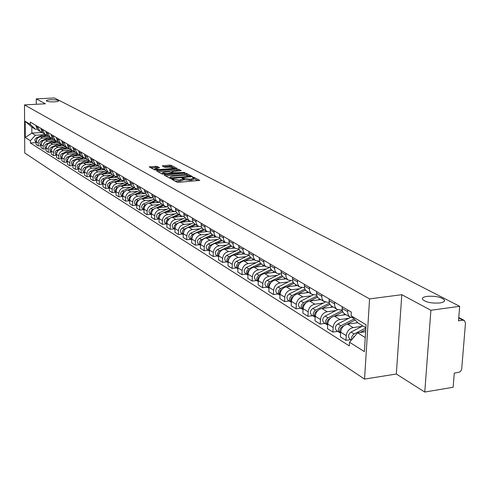 <?xml version="1.0" encoding="UTF-8"?>
<svg xmlns="http://www.w3.org/2000/svg" width="490" height="490" viewBox="0 0 490 490"><rect width="100%" height="100%" fill="white"/><g stroke="black" fill="none" stroke-linecap="round" stroke-linejoin="round"><path stroke-width="0.73" d="M172.07 178.942L171.629 179.199L177 182.145L178.648 182.329L199.755 180.381L194.12 177.38L192.974 177.251L192.478 177.441L193.599 178.17L191.327 179.046L189.642 179.181L182.562 178.097L182.053 178.286L183.156 179.015L179.144 180.038L172.07 178.942M54.531 101.865C57.342 101.681 58.733 101.326 58.702 100.787C57.716 99.997 54.99 99.654 50.507 99.764C47.689 99.948 46.293 100.303 46.311 100.842C47.285 101.638 50.023 101.975 54.531 101.865M439.818 302.961C443.505 302.379 445.024 301.362 444.375 299.905C441.147 297.032 435.408 295.85 427.164 296.358C423.458 296.922 421.915 297.938 422.539 299.408C425.73 302.287 431.488 303.475 439.818 302.961M157.039 166.367L149.217 166.876L154.846 169.993L176.247 168.64L176.853 168.297L171.145 165.295L169.583 165.124L162.245 165.883L164.738 167.249L169.62 167.164L174.085 167.85L172.198 168.536L159.164 169.546L154.699 168.86L159.52 167.739L157.039 166.367L157.021 167.549L150.73 167.739M401.8 294.692L396.324 374.017L424.763 392.049L430.894 310.28L401.8 294.692L369.57 298.9L24.5 104.897L45.435 103.788L36.26 98.876L54.415 97.951L459.669 306.311L458.499 320.834L462.915 320.197L458.726 317.992M430.894 310.28L459.669 306.311M164.769 174.734L164.138 175.089L169.963 178.286L171.592 178.47L192.515 176.571L186.414 173.325L184.804 173.148L164.769 174.734L164.756 175.432M162.312 174.091L156.629 170.973L157.266 170.624L177.098 169.087L178.685 169.258L181.275 170.655L172.523 171.549L171.806 171.812L173.552 172.78L184.755 172.474L162.312 174.091M424.763 392.049L453.14 387.272L454.279 373.135L459.602 372.088L460.961 370.857L461.69 369.123L465.488 323.051L464.379 320.478L462.915 320.197M396.324 374.017L364.542 379.095L24.757 152.984L24.5 104.897M36.26 98.876L36.278 104.272M353.229 317.998L350.032 317.128L348.586 315.615L347.698 313.092L347.747 309.962M357.786 322.72L347.514 324.141C343.576 325.115 341.291 327.779 340.648 332.134L346.246 335.638C346.896 331.252 349.199 328.57 353.161 327.583L362.086 326.334M346.246 335.638L345.971 340.36L350.883 339.65M342.112 306.624L342.381 311.064L343.459 312.926L344.899 314.053M340.648 332.134L340.379 336.826L345.971 340.36M342.081 309.827L340.489 310.035L336.826 309.214L336.189 308.694L334.695 306.121L334.548 302.152M337.733 331.405L332.882 332.085L333.139 327.436C333.77 323.118 336.036 320.485 339.95 319.523L348.764 318.322M329.096 298.925L329.378 303.298L330.45 305.129L331.871 306.244M345.897 314.654L334.486 316.197C330.597 317.14 328.343 319.762 327.724 324.049L327.467 328.668L332.882 332.085M329.096 302.195L327.675 302.385L323.425 301.05L321.936 298.508L321.783 294.594M325.011 323.425L320.215 324.086L320.46 319.505C321.066 315.254 323.308 312.663 327.167 311.732L335.877 310.568M316.509 291.477L316.797 295.782L317.863 297.595L319.272 298.698M333.163 307.022L321.887 308.51C318.041 309.429 315.823 312.001 315.217 316.221L314.984 320.779L320.215 324.086M316.534 294.815L315.278 294.974L311.695 294.159L310.789 293.357L309.49 290.717L309.435 287.287M312.7 315.707L307.959 316.344L308.192 311.824C308.78 307.64 310.985 305.092 314.801 304.186L323.406 303.065M304.327 284.267L304.627 288.512L305.68 290.3L307.077 291.391M320.834 299.635L309.686 301.068C305.889 301.963 303.702 304.492 303.114 308.651L302.894 313.141L307.959 316.344M304.382 287.667L299.733 286.987L298.827 286.197L297.54 283.588L297.473 280.207M300.78 308.228L296.095 308.841L296.309 304.394C296.885 300.266 299.053 297.767 302.826 296.879L311.328 295.801M292.53 277.285L292.836 281.468L293.884 283.232L295.268 284.316M308.89 292.475L297.871 293.859C294.123 294.735 291.96 297.222 291.397 301.319L291.189 305.742L296.095 308.841M292.622 280.739L288.138 280.041L287.25 279.257L285.964 276.685L285.897 273.353M289.229 300.989L284.598 301.583L284.8 297.191C285.358 293.13 287.501 290.662 291.225 289.804L299.629 288.763M281.101 270.517L281.413 274.645L282.454 276.391L283.826 277.456M297.32 285.541L286.423 286.877C282.718 287.728 280.592 290.172 280.041 294.214L279.845 298.575L284.598 301.583M281.223 274.026L276.911 273.31L276.023 272.538L274.749 269.996L274.67 266.713M278.032 293.969L273.457 294.539L273.647 290.215C274.186 286.209 276.299 283.784 279.98 282.944L288.285 281.94M270.027 263.963L270.345 268.036L271.38 269.757L272.734 270.811M286.099 278.816L275.331 280.108C271.662 280.935 269.567 283.343 269.028 287.324L268.845 291.624L273.457 294.539M270.18 267.509L266.021 266.787L265.139 266.021L263.877 263.51L263.792 260.276M267.179 287.165L262.652 287.716L262.83 283.447C263.357 279.496 265.439 277.113 269.077 276.293L277.291 275.325M259.284 257.605L259.608 261.623L260.637 263.32L261.979 264.367M275.215 272.293L264.563 273.543C260.943 274.351 258.873 276.721 258.353 280.648L258.181 284.886L262.652 287.716M259.467 261.195L255.455 260.453L254.586 259.7L253.33 257.219L253.238 254.028M256.644 280.556L252.172 281.089L252.338 276.881C252.846 272.985 254.904 270.639 258.5 269.843L266.615 268.906M248.865 251.437L249.196 255.4L250.212 257.079L251.548 258.114M264.649 265.966L254.12 267.166C250.543 267.957 248.497 270.29 247.989 274.161L247.83 278.345L252.172 281.089M249.079 255.057L245.202 254.31L244.339 253.563L243.089 251.119L242.991 247.965M246.421 274.149L241.999 274.663L242.152 270.511C242.654 266.67 244.682 264.355 248.234 263.577L256.258 262.677M238.753 245.453L239.083 249.361L240.094 251.021L241.417 252.044M254.396 259.822L243.983 260.986C240.443 261.758 238.428 264.049 237.932 267.871L237.785 271.999L241.999 274.663M238.991 249.098L235.243 248.344L234.147 247.315L233.154 245.19L233.05 242.078M236.499 267.92L232.119 268.422L232.266 264.324C232.75 260.533 234.753 258.261 238.269 257.495L246.201 256.625M228.928 239.641L229.265 243.499L230.269 245.135L231.58 246.152M244.436 253.851L234.134 254.978C230.637 255.731 228.646 257.991 228.168 261.758L228.028 265.831L232.119 268.422M229.198 243.316L225.578 242.55L224.487 241.533L223.501 239.432L223.391 236.364M226.852 261.874L222.521 262.358L222.656 258.316C223.128 254.573 225.106 252.332 228.585 251.591L236.425 250.745M219.385 233.993L219.728 237.803L220.727 239.42L222.019 240.425M234.753 248.05L224.567 249.141C221.106 249.876 219.146 252.105 218.675 255.823L218.546 259.841L222.521 262.358M219.685 237.687L216.182 236.921L215.098 235.911L214.118 233.84L214.007 230.808M217.48 255.994L213.199 256.466L213.321 252.473C213.781 248.785 215.735 246.574 219.171 245.845L226.931 245.031M210.112 228.505L210.461 232.266L211.447 233.865L212.734 234.857M225.345 242.415L215.269 243.469C211.845 244.185 209.91 246.384 209.451 250.053L209.334 254.022L213.199 256.466M210.443 232.217L207.043 231.445L205.971 230.447L204.998 228.401L204.881 225.406M208.366 250.286L204.134 250.733L204.25 246.795C204.698 243.15 206.621 240.976 210.02 240.265L217.695 239.475M201.102 223.171L201.445 226.882L202.425 228.463L203.699 229.443M216.194 236.933L206.229 237.95C202.842 238.655 200.925 240.817 200.484 244.443L200.373 248.357L204.134 250.733M201.457 226.901L198.162 226.123L197.096 225.137L196.129 223.109L196.012 220.157M199.504 244.724L195.314 245.159L195.424 241.27C195.859 237.675 197.758 235.531 201.121 234.839L208.716 234.073M192.331 217.977L192.68 221.645L194.916 224.181M207.282 231.599L197.433 232.585C194.083 233.271 192.19 235.408 191.762 238.979L191.651 242.85L195.314 245.159M192.711 221.725L189.52 220.947L188.466 219.967L187.505 217.964L187.382 215.049M190.88 239.316L186.733 239.739L186.831 235.898C187.26 232.352 189.134 230.233 192.466 229.553L199.975 228.812M183.799 212.93L184.154 216.549L186.365 219.061M198.634 226.405L188.871 227.366C185.557 228.034 183.689 230.141 183.272 233.669L183.174 237.491L186.733 239.739M184.209 216.684L181.104 215.906L180.063 214.939L179.107 212.96L178.979 210.075M182.482 234.055L178.378 234.465L178.476 230.668C178.887 227.164 180.743 225.082 184.038 224.414L191.468 223.697M175.494 208.011L175.849 211.588L178.048 214.075M190.249 221.351L180.541 222.282C177.257 222.938 175.414 225.014 175.004 228.499L174.912 232.272L178.378 234.465M175.928 211.778L172.915 211L171.88 210.039L170.936 208.085L170.802 205.237M174.311 228.928L170.25 229.326L170.336 225.578C170.74 222.117 172.572 220.059 175.83 219.41L183.18 218.712M167.409 203.228L167.764 206.762L169.944 209.218M182.115 216.421L172.425 217.327C169.179 217.977 167.36 220.022 166.955 223.464L166.876 227.195L170.25 229.326M167.868 206.994L164.94 206.217L163.911 205.267L162.974 203.338L162.839 200.526M166.349 223.936L162.331 224.322L162.411 220.616C162.803 217.199 164.615 215.171 167.837 214.534L175.114 213.854M159.532 198.566L159.893 202.058L162.049 204.489M174.238 211.613L164.518 212.507C161.308 213.138 159.507 215.159 159.115 218.558L159.042 222.239L162.331 224.322M160.016 202.339L157.168 201.561L156.151 200.624L155.214 198.707L155.079 195.933M158.589 219.067L154.613 219.446L154.687 215.784C155.073 212.409 156.861 210.406 160.052 209.781L167.249 209.126M151.857 194.022L151.833 195.32L154.362 199.877M166.643 206.921L156.812 207.809C153.64 208.428 151.857 210.418 151.477 213.781L151.404 217.419L154.613 219.446M152.359 197.801L149.591 197.023L147.496 192.748L147.515 191.455M151.024 214.326L147.092 214.694L147.159 211.074C147.533 207.736 149.303 205.763 152.457 205.151L159.587 204.514M144.372 189.599L144.354 190.88L146.865 195.388M159.415 202.333L149.303 203.228C146.161 203.834 144.403 205.8 144.029 209.12L143.962 212.715L147.092 214.694M144.905 193.372L142.21 192.595L140.122 188.368L140.146 187.094M143.656 209.702L139.754 210.057L139.815 206.486C140.183 203.185 141.935 201.237 145.058 200.637L152.114 200.018M137.084 185.281L137.059 186.549L139.552 191.008M152.39 197.856L141.984 198.756C138.872 199.357 137.133 201.292 136.765 204.575L136.71 208.134L139.754 210.057M137.629 189.048L135.007 188.282L132.937 184.099L132.955 182.837M136.459 205.194L132.606 205.537L132.655 202.003C133.017 198.744 134.744 196.821 137.837 196.233L144.82 195.632M129.966 181.067L129.948 182.323L132.423 186.733M144.991 193.538L134.842 194.401C131.761 194.983 130.04 196.9 129.685 200.141L129.63 203.656L132.606 205.537M130.536 184.834L127.982 184.075L125.924 179.934L125.942 178.685M129.446 200.796L125.624 201.127L125.673 197.635C126.028 194.414 127.737 192.515 130.799 191.933L137.708 191.357M123.027 176.964L123.008 178.201L125.465 182.568M137.782 189.324L127.872 190.151C124.821 190.72 123.119 192.613 122.77 195.816L122.721 199.295L125.624 201.127M123.615 180.724L121.122 179.965L119.082 175.867L119.101 174.636M122.598 196.502L118.813 196.827L118.862 193.372C119.205 190.187 120.889 188.307 123.927 187.744L130.769 187.18M116.253 172.952L116.24 174.177L118.678 178.495M130.757 185.208L121.067 185.998C118.047 186.561 116.369 188.43 116.026 191.596L115.983 195.032L118.813 196.827M116.859 176.706L114.433 175.953L112.406 171.898L112.418 170.685M115.91 192.307L112.167 192.625L112.204 189.207C112.541 186.059 114.213 184.203 117.214 183.652L123.995 183.101M109.644 169.038L109.625 170.25L112.045 174.526M123.903 181.19L114.427 181.949C111.432 182.5 109.772 184.344 109.442 187.48L109.399 190.873L112.167 192.625M110.268 172.786L107.898 172.039L105.883 168.027L105.895 166.821M109.386 188.215L105.675 188.521L105.711 185.147C106.042 182.029 107.69 180.198 110.667 179.652L117.379 179.12M103.182 165.216L103.176 166.416L105.577 170.649M117.22 177.257L107.941 177.993C104.976 178.532 103.335 180.351 103.004 183.456L102.974 186.812L105.675 188.521M103.825 168.958L101.516 168.217L99.519 164.242L99.525 163.054M112.241 174.642L102.851 178.826C100.805 180.296 100.554 181.9 102.104 183.652L102.998 184.209L99.335 184.516L99.366 181.178C99.684 178.091 101.32 176.284 104.266 175.751L110.912 175.23M96.879 161.486L96.867 162.668L99.249 166.857M110.703 173.423L101.602 174.128C98.668 174.654 97.044 176.455 96.726 179.524L96.695 182.85L99.335 184.516M97.535 165.216L95.281 164.481L93.296 160.549L93.308 159.373M96.72 180.314L93.137 180.602L93.167 177.294C93.48 174.25 95.097 172.462 98.012 171.935L104.597 171.433M90.717 157.835L90.705 159.011L93.076 163.158M104.339 169.675L95.415 170.349C92.506 170.869 90.901 172.645 90.583 175.683L90.558 178.972L93.137 180.602M91.391 161.553L89.186 160.824L87.214 156.935L87.226 155.771M90.577 176.504L87.085 176.774L87.104 173.503C87.416 170.489 89.015 168.725 91.906 168.211L98.429 167.721M84.697 154.276L84.684 155.434L87.036 159.538M98.135 166.006L89.364 166.661C86.485 167.17 84.892 168.928 84.586 171.929L84.562 175.181L87.085 176.774M85.383 157.982L83.233 157.259L81.273 153.407L81.279 152.255M84.58 172.774L81.169 173.037L81.187 169.803C81.487 166.821 83.073 165.075 85.934 164.567L92.396 164.089M78.804 150.791L78.798 151.937L81.132 156.004M92.071 162.417L83.447 163.048C80.593 163.55 79.019 165.289 78.719 168.26L78.7 171.476L81.169 173.037M79.509 154.485L77.408 153.768L75.466 149.958L75.472 148.813M78.712 169.13L75.38 169.381L75.393 166.177C75.693 163.225 77.255 161.504 80.091 161.002L86.491 160.542M73.053 147.386L73.047 148.519L75.362 152.543M86.148 158.913L77.659 159.52C74.835 160.016 73.279 161.731 72.986 164.671L72.973 167.856L75.38 169.381M73.763 151.067L71.712 150.357L69.782 146.577L69.788 145.45M72.979 165.565L69.721 165.804L69.733 162.637C70.021 159.716 71.571 158.007 74.382 157.523L80.721 157.07M67.424 144.054L67.418 145.175L69.715 149.162M80.366 155.477L72.006 156.071C69.206 156.555 67.663 158.252 67.375 161.161L67.363 164.315L69.721 165.804M68.147 147.717L66.144 147.018L64.227 143.276L64.227 142.161M67.369 162.074L64.184 162.306L64.19 159.17C64.478 156.279 66.009 154.595 68.796 154.111L75.08 153.67M61.912 140.789L61.912 141.904L64.196 145.849M74.719 152.121L66.469 152.69C63.694 153.168 62.169 154.846 61.881 157.725L61.875 160.849L64.184 162.306M62.653 144.446L60.693 143.754L58.788 140.048L58.788 138.946M61.881 158.662L58.769 158.882L58.769 155.777C59.051 152.917 60.57 151.251 63.326 150.779L69.556 150.35M56.522 137.604L56.522 138.701L58.788 142.615M69.194 148.831L61.048 149.389C58.304 149.854 56.791 151.514 56.509 154.362L56.509 157.455L58.769 158.882M57.275 141.243L55.358 140.556L53.465 136.888L53.465 135.791M56.509 155.318L53.465 155.532L53.465 152.457C53.741 149.628 55.241 147.98 57.979 147.515L64.147 147.098M51.248 134.481L51.248 135.571L53.502 139.442M63.804 145.616L55.75 146.155C53.024 146.614 51.53 148.256 51.254 151.073L51.254 154.136L53.465 155.532M52.014 138.107L50.133 137.427L48.259 133.794L48.259 132.71M51.254 152.047L48.271 152.249L48.271 149.211C48.541 146.406 50.029 144.777 52.736 144.317L58.855 143.913M46.084 131.424L46.091 132.502L48.32 136.343L40.492 136.845C37.84 137.286 36.389 138.872 36.131 141.61L36.138 144.581L38.214 145.891L38.208 142.909C38.465 140.165 39.923 138.566 42.587 138.125L48.596 137.739M58.537 142.461L50.556 142.988C47.855 143.441 46.372 145.065 46.109 147.851L46.109 150.883L48.271 152.249M46.862 135.032L45.025 134.364L43.157 130.763L43.157 129.691M46.109 148.844L43.194 149.04L43.187 146.026C43.451 143.252 44.927 141.641 47.61 141.187L53.673 140.795M41.031 128.429L41.031 129.501L43.255 133.298M53.386 139.374L45.472 139.883C42.795 140.33 41.332 141.935 41.068 144.703L41.074 147.698L43.194 149.04M41.815 132.024L40.015 131.363L38.165 127.798L38.159 126.732M41.068 145.702L38.214 145.891M36.076 125.501L36.082 126.561L38.287 130.328M365.871 327.743L358.172 323.118L351.097 315.799L351.318 312.075L30.313 122.09L30.319 124.38L35.378 129.244L31.819 127.106L31.844 133.09L35.396 135.264L43.622 134.75M365.626 331.699L357.577 332.845L365.264 337.561M351.097 315.799L366.061 324.723L364.389 351.612L349.529 342.234L357.577 332.845M35.396 135.264L30.392 140.728L30.398 143.007L349.315 345.909L349.529 342.234M30.392 140.728L25.272 137.494L25.192 121.318L30.319 124.38M369.57 298.9L364.542 379.095M42.152 132.447L31.844 133.09L25.272 137.494M36.922 129.146L35.378 129.244M36.131 142.633L30.398 143.007M31.819 127.106L25.192 121.318M174.991 181.043L179.12 181.263L179.144 180.038M183.15 179.224L183.125 180.24L179.12 181.263M193.599 178.385L193.568 179.395L191.296 180.271L184.375 179.824L183.15 179.322M198.125 180.73L193.593 178.482M188.276 175.53L186.384 174.532L184.773 174.354L165.577 175.879M190.892 176.915L190.353 176.627M170.998 177.858L190.359 176.369L189.544 175.916L184.363 175.346L172.284 176.308L169.963 177.184L170.998 177.858L170.986 178.482M158.062 171.757L177.074 170.275L177.098 169.087M179.671 170.986L177.074 170.275M172.088 173.209L172.756 173.57M164.125 172.204L162.19 172.921L166.729 173.619L172.094 172.988L170.355 172.014L168.756 171.843L164.125 172.204M162.166 173.962L162.19 172.921M157.958 168.058L157.021 167.549M154.681 169.901L154.699 168.86M172.676 167.292L171.12 166.471L169.558 166.3L163.795 166.741M175.353 168.707L174.079 168.033M354.007 336.33L353.621 336.955M365.865 327.89L354.178 333.972C352.034 335.387 351.257 337.243 351.832 339.552M362.857 325.93L351.073 332.055C348.243 334.29 347.802 336.581 349.738 338.933L350.001 339.098M365.754 329.617L360.297 332.459M355.985 334.707L353.241 337.904M354.135 318.941L340.899 325.77C338.1 327.975 337.665 330.242 339.588 332.569L340.501 332.986M350.515 317.416L337.898 323.921C335.105 326.113 334.676 328.374 336.599 330.689L336.857 330.854M355.17 320.013L347 324.239M343.796 325.893L342.326 326.652C339.748 328.551 339.172 330.695 340.593 333.09M357.388 322.304L356.144 322.947M342.234 310.58L328.055 317.845C325.299 320.007 324.87 322.236 326.781 324.539L327.663 324.944M337.641 309.668L325.152 316.05C322.402 318.206 321.979 320.429 323.884 322.72L324.141 322.879M342.737 311.879L334.235 316.234M330.597 318.102L329.433 318.696C326.94 320.503 326.352 322.591 327.675 324.956M344.917 314.066L343.018 315.046M329.347 303.2L315.627 310.176C312.908 312.295 312.491 314.494 314.39 316.767L315.174 317.146M325.219 302.146L312.816 308.437C310.103 310.556 309.692 312.743 311.585 315.009L311.842 315.168M329.911 304.413L321.85 308.516M317.869 310.538L316.963 310.997C314.543 312.724 313.949 314.752 315.174 317.085M332.196 306.44L330.315 307.395M316.895 296.04L303.598 302.747C300.915 304.835 300.511 306.997 302.385 309.239L303.071 309.588M313.22 294.851L300.878 301.068C298.196 303.145 297.798 305.301 299.672 307.536L299.923 307.696M317.52 297.167L309.839 301.05M305.57 303.2L304.89 303.543C302.544 305.19 301.938 307.157 303.077 309.46M319.872 299.059L318.022 299.996M304.866 289.082L291.942 295.556C289.296 297.602 288.898 299.733 290.766 301.95L291.354 302.263M301.632 287.765L289.308 293.927C286.662 295.966 286.27 298.092 288.132 300.303L288.383 300.456M305.546 290.135L298.202 293.816M293.682 296.082L293.198 296.328C290.919 297.896 290.307 299.807 291.36 302.073M307.941 291.905L306.115 292.824M293.234 282.326L280.654 288.579C278.032 290.595 277.652 292.695 279.496 294.888L279.998 295.164M290.441 280.868L278.093 287.005C275.484 289.008 275.104 291.103 276.948 293.29L277.199 293.443M293.957 283.312L286.92 286.815M282.179 289.174L281.866 289.333C279.655 290.827 279.037 292.683 280.011 294.907M296.377 284.978L294.576 285.878M281.971 275.76L269.702 281.824C267.117 283.802 266.744 285.872 268.575 288.04L268.992 288.279M279.649 274.161L267.221 280.292C264.643 282.264 264.275 284.329 266.101 286.485L266.346 286.638M282.742 276.685L275.974 280.029M271.031 282.473L270.878 282.546C268.74 283.973 268.116 285.78 269.004 287.961M285.168 278.259L283.385 279.141M271.068 269.378L259.075 275.264C256.527 277.211 256.16 279.251 257.979 281.395L258.316 281.597M269.249 267.614L256.674 273.781C254.132 275.717 253.765 277.75 255.578 279.888L255.823 280.041M271.883 270.241L265.353 273.445M260.227 275.974L260.221 275.968C258.15 277.328 257.519 279.079 258.328 281.217M274.29 271.742L272.532 272.612M260.509 263.173L248.767 268.9C246.25 270.817 245.894 272.826 247.695 274.945L247.958 275.104M259.253 261.213L246.433 267.46C243.922 269.365 243.567 271.374 245.368 273.481L245.606 273.634M261.36 263.981L255.045 267.062M263.736 265.421L262.003 266.266M249.765 269.647C247.836 270.964 247.242 272.642 247.971 274.676M250.268 257.146L238.759 262.726C236.272 264.606 235.923 266.591 237.711 268.685L237.901 268.808M249.122 255.204L236.492 261.323C234.012 263.197 233.663 265.176 235.445 267.264L235.684 267.411M251.168 257.887L245.037 260.864M253.495 259.284L251.78 260.11M239.598 263.516L237.84 265.672L237.92 268.312M240.345 251.272L229.038 256.723C226.582 258.573 226.239 260.533 228.009 262.603L228.138 262.683M239.12 249.447L226.833 255.364C224.383 257.207 224.046 259.161 225.81 261.225L226.049 261.372M241.282 251.964L235.304 254.849M243.542 253.318L241.852 254.132M229.718 257.569L228.101 259.639L228.156 262.132M230.71 245.564L219.587 250.886C217.162 252.711 216.831 254.647 218.589 256.693L218.65 256.736M229.412 243.842L217.45 249.569C215.03 251.382 214.694 253.312 216.451 255.351L216.684 255.498M231.678 246.207L225.847 249.006M233.871 247.524L232.199 248.326M220.12 251.799L218.644 253.771L218.669 256.123M221.358 240.002L210.406 245.221C208.011 247.015 207.68 248.92 209.426 250.947L207.576 249.79M219.992 238.379L208.324 243.934C205.935 245.723 205.604 247.621 207.344 249.643M222.338 240.614L216.654 243.322M224.469 241.889L222.821 242.679M210.786 246.201L209.451 248.075L209.444 250.274M216.182 236.921L212.28 234.588L201.476 239.708C199.13 241.435 198.793 243.31 200.459 245.319M210.847 233.062L199.448 238.452C197.084 240.216 196.766 242.097 198.493 244.094L198.72 244.234M213.254 235.169L207.711 237.797M215.331 236.413L213.701 237.185M201.715 240.762L200.477 244.577M203.472 229.308L192.784 234.343C190.494 236.009 190.145 237.846 191.737 239.843L190.102 238.832M201.966 227.875L190.812 233.124C188.479 234.857 188.166 236.713 189.875 238.691M204.422 229.877L199.007 232.425M206.437 231.084L204.826 231.844M192.882 235.476L191.755 239.022M194.891 224.169L184.326 229.118C182.09 230.729 181.729 232.53 183.248 234.508M193.336 222.821L182.409 227.936C180.1 229.645 179.793 231.476 181.49 233.43L181.717 233.571M195.816 224.72L190.53 227.201M197.782 225.896L196.19 226.65M184.289 230.349L183.272 233.608M186.543 219.165L179.236 222.57M178.238 223.036L176.094 224.04C173.901 225.59 173.534 227.354 174.985 229.32M184.938 217.891L174.226 222.883C171.941 224.567 171.641 226.374 173.325 228.309L173.546 228.45M187.443 219.704L182.28 222.111M189.354 220.849L187.78 221.584M175.916 225.363L175.01 228.322M178.409 214.289L171.482 217.505M169.834 218.271L168.07 219.085C165.932 220.586 165.553 222.313 166.937 224.261M176.774 213.083L166.251 217.964C163.997 219.624 163.703 221.407 165.369 223.324L165.589 223.458M179.285 214.816L174.238 217.156M181.147 215.931L179.591 216.654M168.934 219.618L167.292 221.26L167.041 223.52M170.483 209.542L163.819 212.617M161.743 213.579L160.261 214.265C158.166 215.71 157.78 217.401 159.103 219.33M168.836 208.397L158.484 213.168C156.255 214.804 155.967 216.568 157.621 218.46L157.841 218.601M171.341 210.051L166.404 212.335M173.148 211.147L171.616 211.852M159.814 215.845L159.146 218.105M162.76 204.912L156.31 207.876M153.909 208.979L152.641 209.561C150.595 210.963 150.203 212.617 151.459 214.528M161.1 203.822L150.914 208.495C148.709 210.106 148.427 211.852 150.069 213.726L150.283 213.861M163.593 205.414L158.766 207.631M165.363 206.474L163.844 207.172M152.059 211.306L151.52 213.15M155.232 200.398L148.96 203.27M146.302 204.483L145.218 204.979C143.221 206.333 142.817 207.95 144.017 209.843M153.572 199.35L143.533 203.938C141.353 205.531 141.077 207.252 142.7 209.107L142.915 209.242M156.041 200.888L151.318 203.05M157.786 201.911L156.261 202.609M144.483 206.945L144.109 208.262M147.888 196L141.775 198.781M138.897 200.092L137.978 200.508C136.024 201.819 135.614 203.405 136.753 205.273M146.24 194.989L136.336 199.497C134.174 201.065 133.905 202.768 135.516 204.606L135.73 204.734M148.678 196.472L144.054 198.579M150.412 197.458L148.874 198.162M137.041 202.909L136.937 203.276M140.722 191.706L134.756 194.407M131.694 195.798L130.916 196.153C128.999 197.415 128.588 198.964 129.672 200.814M139.093 190.726L129.311 195.161C127.173 196.704 126.91 198.389 128.509 200.208L128.723 200.343M141.494 192.166L136.967 194.218M143.227 193.109L141.659 193.82M133.727 187.517L127.896 190.145M124.668 191.602L124.025 191.896C122.151 193.115 121.728 194.64 122.763 196.466M132.135 186.561L122.457 190.929C120.344 192.454 120.081 194.12 121.667 195.92L121.881 196.049M134.481 187.964L130.052 189.967M136.232 188.858L134.628 189.587M126.898 183.425L121.195 185.992M117.821 187.505L117.294 187.744C115.462 188.919 115.04 190.414 116.02 192.215M125.348 182.494L115.763 186.8C113.674 188.307 113.417 189.949 114.991 191.731L115.199 191.866M127.633 183.866L123.296 185.82M129.415 184.706L127.761 185.453M120.234 179.432L114.648 181.931M111.144 183.499L110.728 183.689C108.933 184.828 108.504 186.286 109.429 188.062M118.715 178.519L109.233 182.764C107.163 184.252 106.912 185.882 108.474 187.646L108.676 187.774M120.95 179.861L116.7 181.766M122.782 180.645L121.055 181.416M113.723 175.53L108.253 177.968M104.633 179.585L104.309 179.726C102.557 180.828 102.122 182.256 103.004 184.007M114.427 175.947L110.256 177.809M116.314 176.669L114.507 177.472M107.359 171.714L102.006 174.097M98.27 175.757L97.161 176.467L96.414 177.699L96.72 180.05M105.913 170.851L96.616 174.979C94.588 176.425 94.343 178.017 95.881 179.75L96.083 179.879M108.039 172.131L103.96 173.944M110.017 172.774L108.106 173.625M101.142 167.99L95.899 170.312M92.065 172.008L90.313 173.87L90.583 176.173M99.727 167.145L90.521 171.212C88.519 172.645 88.28 174.22 89.799 175.935L90.001 176.063M101.81 168.395L97.804 170.171M103.843 168.983L101.859 169.859M95.066 164.352L89.927 166.618M85.995 168.346L84.347 170.128L84.58 172.388M93.682 163.519L84.568 167.537C82.583 168.952 82.345 170.508 83.857 172.211L84.053 172.333M95.728 164.744L91.789 166.478M97.62 165.357L95.746 166.184M89.125 160.787L84.09 163.005M87.771 159.979L78.743 163.942C76.777 165.338 76.544 166.882 78.045 168.566L78.241 168.689M78.743 163.942L80.072 164.763L78.522 166.465L78.719 168.689M89.786 161.167L85.909 162.87M91.55 161.804L89.774 162.588M83.312 157.308L78.376 159.471M81.989 156.512L73.047 160.426C71.099 161.804 70.872 163.329 72.361 165.001L72.557 165.124M74.278 161.265L72.808 162.925L72.979 165.063M83.986 157.664L80.152 159.342M85.621 158.331L83.931 159.072M77.622 153.903L72.783 156.016M76.336 153.125L67.473 156.99C65.544 158.35 65.323 159.856 66.799 161.51L66.995 161.633M68.606 157.841L67.222 159.458L67.369 161.522M78.32 154.234L74.523 155.894M79.827 154.926L78.216 155.63M72.067 150.571L67.314 152.635M70.799 149.811L62.022 153.621C60.111 154.969 59.89 156.463 61.354 158.099L61.55 158.221M63.063 154.491L61.752 156.065L61.881 158.05M72.79 150.877L69.017 152.513M74.168 151.594L72.624 152.268M66.634 147.3L61.961 149.328M65.384 146.565L56.681 150.326C54.794 151.661 54.574 153.137 56.032 154.76L56.221 154.883M57.636 151.22L56.399 152.745L56.509 154.656M67.381 147.582L63.62 149.211M68.631 148.329L67.154 148.972M61.324 144.097L56.718 146.087M60.08 143.386L51.462 147.104C49.588 148.421 49.374 149.885 50.819 151.49L51.009 151.612M52.32 148.017L51.162 149.499L51.254 151.324M62.095 144.36L58.341 145.977M63.216 145.132L61.801 145.744M56.13 140.961L51.579 142.921M54.886 140.275L46.342 143.944C44.492 145.248 44.278 146.694 45.711 148.286L45.901 148.409M47.12 144.881L46.109 148.066M56.938 141.194L53.171 142.811M57.924 142.002L56.558 142.59M51.046 137.886L46.55 139.815M49.796 137.225L41.338 140.851C39.5 142.137 39.292 143.576 40.713 145.156L40.897 145.273M42.024 141.818L41.068 144.875M51.891 138.088L48.112 139.711M52.749 138.927L51.419 139.497M46.078 134.866L41.626 136.777M44.817 134.236L36.425 137.825C34.606 139.093 34.404 140.514 35.813 142.082L35.997 142.198M37.032 138.817L36.131 141.739M46.893 135.075L43.151 136.679M47.683 135.92L46.391 136.471M41.068 144.703L43.187 146.026M46.109 147.851L48.271 149.211M51.254 151.073L53.465 152.457M56.509 154.362L58.769 155.777M61.881 157.725L64.19 159.17M67.375 161.161L69.733 162.637M72.986 164.671L75.393 166.177M78.719 168.26L81.187 169.803M84.586 171.929L87.104 173.503M90.583 175.683L93.167 177.294M96.726 179.524L99.366 181.178M103.004 183.456L105.711 185.147M109.442 187.48L112.204 189.207M116.026 191.596L118.862 193.372M122.77 195.816L125.673 197.635M129.685 200.141L132.655 202.003M136.765 204.575L139.815 206.486M144.029 209.12L147.159 211.074M151.477 213.781L154.687 215.784M159.115 218.558L162.411 220.616M166.955 223.464L170.336 225.578M175.004 228.499L178.476 230.668M183.272 233.669L186.831 235.898M191.762 238.979L195.424 241.27M200.484 244.443L204.25 246.795M209.451 250.053L213.321 252.473M218.675 255.823L222.656 258.316M228.168 261.758L232.266 264.324M237.932 267.871L242.152 270.511M247.989 274.161L252.338 276.881M258.353 280.648L262.83 283.447M269.028 287.324L273.647 290.215M280.041 294.214L284.8 297.191M291.397 301.319L296.309 304.394M303.114 308.651L308.192 311.824M315.217 316.221L320.46 319.505M327.724 324.049L333.139 327.436M36.131 141.61L38.208 142.909M40.492 136.845L42.587 138.125M45.472 139.883L47.61 141.187M41.031 129.501L43.157 130.763M50.556 142.988L52.736 144.317M46.091 132.502L48.259 133.794M55.75 146.155L57.979 147.515M51.248 135.571L53.465 136.888M61.048 149.389L63.326 150.779M56.522 138.701L58.788 140.048M66.469 152.69L68.796 154.111M61.912 141.904L64.227 143.276M72.006 156.071L74.382 157.523M67.418 145.175L69.782 146.577M77.659 159.52L80.091 161.002M73.047 148.519L75.466 149.958M83.447 163.048L85.934 164.567M78.798 151.937L81.273 153.407M89.364 166.661L91.906 168.211M84.684 155.434L87.214 156.935M95.415 170.349L98.012 171.935M90.705 159.011L93.296 160.549M101.602 174.128L104.266 175.751M96.867 162.668L99.519 164.242M107.941 177.993L110.667 179.652M103.176 166.416L105.883 168.027M114.427 181.949L117.214 183.652M109.625 170.25L112.406 171.898M121.067 185.998L123.927 187.744M116.24 174.177L119.082 175.867M127.872 190.151L130.799 191.933M123.008 178.201L125.924 179.934M134.842 194.401L137.837 196.233M129.948 182.323L132.937 184.099M141.984 198.756L145.058 200.637M137.059 186.549L140.122 188.368M149.303 203.228L152.457 205.151M144.354 190.88L147.496 192.748M156.812 207.809L160.052 209.781M151.833 195.32L155.054 197.237M164.518 212.507L167.837 214.534M159.501 199.883L162.809 201.843M172.425 217.327L175.83 219.41M167.378 204.557L170.771 206.572M180.541 222.282L184.038 224.414M175.463 209.359L178.948 211.429M188.871 227.366L192.466 229.553M183.762 214.295L187.345 216.421M197.433 232.585L201.121 234.839M192.294 219.361L195.969 221.547M206.229 237.95L210.02 240.265M201.059 224.567L204.838 226.815M215.269 243.469L219.171 245.845M210.069 229.92L213.959 232.229M224.567 249.141L228.585 251.591M219.342 235.427L223.342 237.803M234.134 254.978L238.269 257.495M228.879 241.092L233.001 243.542M243.983 260.986L248.234 263.577M238.697 246.929L242.936 249.447M254.12 267.166L258.5 269.843M248.81 252.932L253.177 255.529M264.563 273.543L269.077 276.293M259.222 259.124L263.73 261.795M275.331 280.108L279.98 282.944M269.959 265.5L274.602 268.257M286.423 286.877L291.225 289.804M281.033 272.079L285.823 274.921M297.871 293.859L302.826 296.879M292.457 278.865L297.399 281.799M309.686 301.068L314.801 304.186M304.247 285.866L309.349 288.898M321.887 308.51L327.167 311.732M316.424 293.1L321.697 296.236M334.486 316.197L339.95 319.523M329.004 300.578L334.456 303.812M347.514 324.141L353.161 327.583M342.014 308.302L347.649 311.652M36.082 126.561L38.165 127.798M173.883 180.436L173.901 179.45M180.816 181.129L180.847 179.897M183.67 179.444L183.701 178.219M184.375 179.824L184.405 178.599M189.612 180.406L189.642 179.181M191.296 180.271L191.327 179.046M194.083 178.599L194.12 177.38M173.191 180.057L173.209 179.071M184.773 174.354L184.804 173.148M186.384 174.532L186.414 173.325M172.125 178.427L172.137 177.986M189.851 177L189.863 176.559M190.267 176.964L190.279 176.474M170.257 178.391L170.275 177.466M157.247 171.316L157.266 170.624M178.654 170.453L178.685 169.258M171.886 172.841L171.904 171.898M173.534 173.509L173.552 172.78M175.144 173.38L175.157 172.958M183.548 172.719L183.56 172.29M166.716 174.048L166.729 173.619M171.365 173.681L171.378 173.252M159.158 169.957L159.164 169.546M172.192 168.952L172.198 168.536M162.943 166.288L162.956 165.626M169.558 166.3L169.583 165.124M171.12 166.471L171.145 165.295M149.928 167.298L149.94 166.618M155.453 167.378L155.477 166.196M354.178 333.972L351.073 332.055M340.899 325.77L337.898 323.921M342.767 326.928L342.326 326.652M328.055 317.845L325.152 316.05M329.807 318.923L329.433 318.696M315.627 310.176L312.816 308.437M303.598 302.747L300.878 301.068M291.942 295.556L289.308 293.927M280.654 288.579L278.093 287.005M269.702 281.824L267.221 280.292M259.075 275.264L256.674 273.781M248.767 268.9L246.433 267.46M238.759 262.726L236.492 261.323M229.038 256.723L226.833 255.364M219.587 250.886L217.45 249.569M210.406 245.221L208.324 243.934M201.476 239.708L199.448 238.452M192.784 234.343L190.812 233.124M184.326 229.118L182.409 227.936M176.094 224.04L174.226 222.883M168.07 219.085L166.251 217.964M160.261 214.265L158.484 213.168M152.641 209.561L150.914 208.495M145.218 204.979L143.533 203.938M137.978 200.508L136.336 199.497M130.916 196.153L129.311 195.161M124.025 191.896L122.457 190.929M117.294 187.744L115.763 186.8M110.728 183.689L109.233 182.764M104.309 179.726L102.851 178.826M98.043 175.855L96.616 174.979M91.918 172.076L90.521 171.212M85.928 168.376L84.568 167.537M74.321 161.216L73.047 160.426M68.692 157.743L67.473 156.99M63.192 154.344L62.022 153.621M57.802 151.018L56.681 150.326M52.528 147.766L51.462 147.104M47.371 144.575L46.342 143.944M42.312 141.457L41.338 140.851M37.363 138.401L36.425 137.825M444.265 301.301L444.375 299.905M37.926 130.113L40.015 131.363M344.39 313.747L350.032 317.128M331.375 305.95L336.826 309.214M318.776 298.398L324.055 301.564M306.587 291.097L311.695 294.159M294.784 284.022L299.733 286.987M283.349 277.168L288.138 280.041M272.262 270.529L276.911 273.31M261.507 264.086L266.021 266.787M251.076 257.832L255.455 260.453M240.951 251.768L245.202 254.31M231.121 245.876L235.243 248.344M221.566 240.149L225.578 242.55M203.258 229.179L207.043 231.445M194.475 223.918L198.162 226.123M185.931 218.797L189.52 220.947M177.613 213.811L181.104 215.906M169.516 208.961L172.915 211M161.627 204.232L164.94 206.217M153.94 199.626L157.168 201.561M146.443 195.136L149.591 197.023M139.142 190.757L142.21 192.595M132.012 186.488L135.007 188.282M125.06 182.323L127.982 184.075M118.274 178.256L121.122 179.965M111.647 174.287L114.433 175.953M105.179 170.41L107.898 172.039M98.858 166.625L101.516 168.217M92.684 162.925L95.281 164.481M86.65 159.305L89.186 160.824M80.752 155.771L83.233 157.259M74.982 152.317L77.408 153.768M69.341 148.936L71.712 150.357M63.823 145.628L66.144 147.018M58.42 142.394L60.693 143.754M53.134 139.221L55.358 140.556M47.959 136.122L50.133 137.427M42.893 133.084L45.025 134.364M458.769 317.52L464.159 320.362M190.341 176.957L190.359 176.418M169.938 178.274L169.963 177.184M171.788 172.786L171.806 171.812M172.082 173.625L172.094 173.05M174.06 168.805L174.079 168.003M351.446 340.005L349.738 338.933M339.588 332.569L336.599 330.689M326.781 324.539L323.884 322.72M314.39 316.767L311.585 315.009M302.385 309.239L299.672 307.536M290.766 301.95L288.132 300.303M279.496 294.888L276.948 293.29M268.575 288.04L266.101 286.485M257.979 281.395L255.578 279.888M247.695 274.945L245.368 273.481M237.711 268.685L235.445 267.264M228.009 262.603L225.81 261.225M218.589 256.693L216.451 255.351M200.459 245.325L198.493 244.094M183.248 234.532L181.49 233.43M174.985 229.351L173.325 228.309M166.937 224.304L165.369 223.324M159.097 219.391L157.621 218.46M151.459 214.602L150.069 213.726M144.017 209.928L142.7 209.107M136.753 205.377L135.516 204.606M129.672 200.937L128.509 200.208M122.757 196.6L121.667 195.92M116.014 192.374L114.991 191.731M109.429 188.246L108.474 187.646M96.72 180.271L95.881 179.75M90.577 176.425L89.799 175.935M84.58 172.664L83.857 172.211M78.712 168.983L78.045 168.566M72.979 165.387L72.361 165.001M67.369 161.871L66.799 161.51M61.881 158.429L61.354 158.099M56.509 155.061L56.032 154.76M51.254 151.765L50.819 151.49M46.109 148.537L45.711 148.286M41.068 145.377L40.713 145.156M36.131 142.284L35.813 142.082"/></g></svg>
